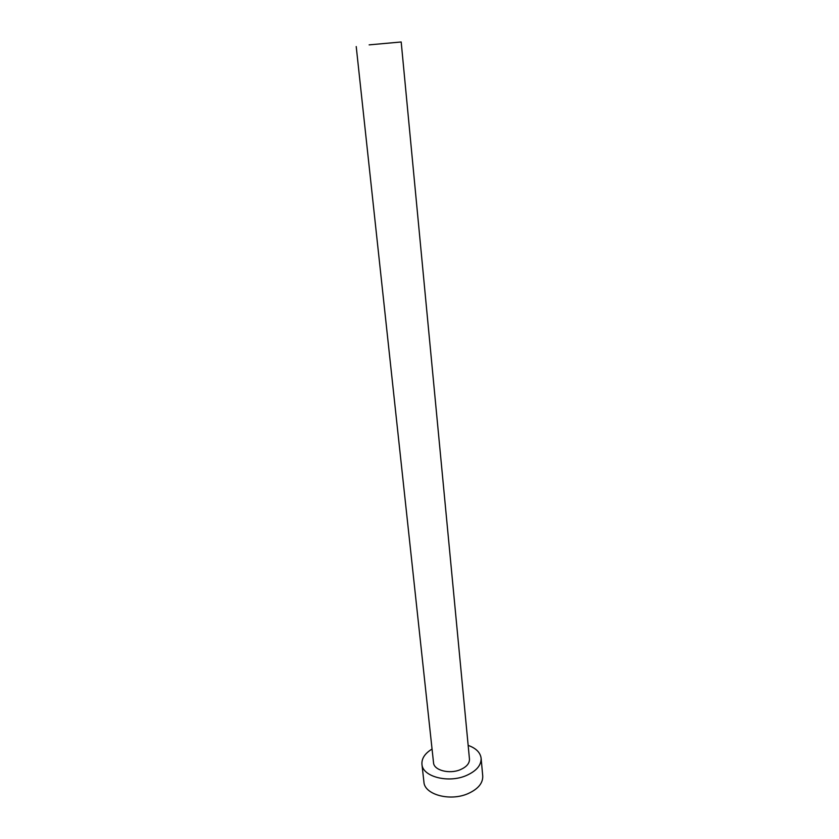 <?xml version="1.0" encoding="UTF-8"?>
<svg xmlns="http://www.w3.org/2000/svg" width="839" height="839" viewBox="0 0 839 839"><rect width="100%" height="100%" fill="white"/><g stroke="black" fill="none" stroke-linecap="round" stroke-linejoin="round"><path stroke-width="1.26" d="M369.139 44.866L401.189 41.981L369.139 44.866M356.218 46.554L433.532 762.745C433.826 770.265 449.358 774.397 460.307 769.688C466.536 766.961 469.588 763.438 469.462 759.096L401.189 41.981M432.054 749.049C424.943 753.38 421.566 758.456 421.944 764.266C422.395 776.578 448.068 783.458 466.138 775.614C476.342 771.104 481.334 765.325 481.125 758.246C480.317 752.489 475.996 748.199 468.152 745.389M421.944 764.266L423.926 782.032C424.419 794.564 449.945 801.612 467.889 793.684C478.02 789.121 482.97 783.248 482.74 776.054L481.125 758.246"/></g></svg>
